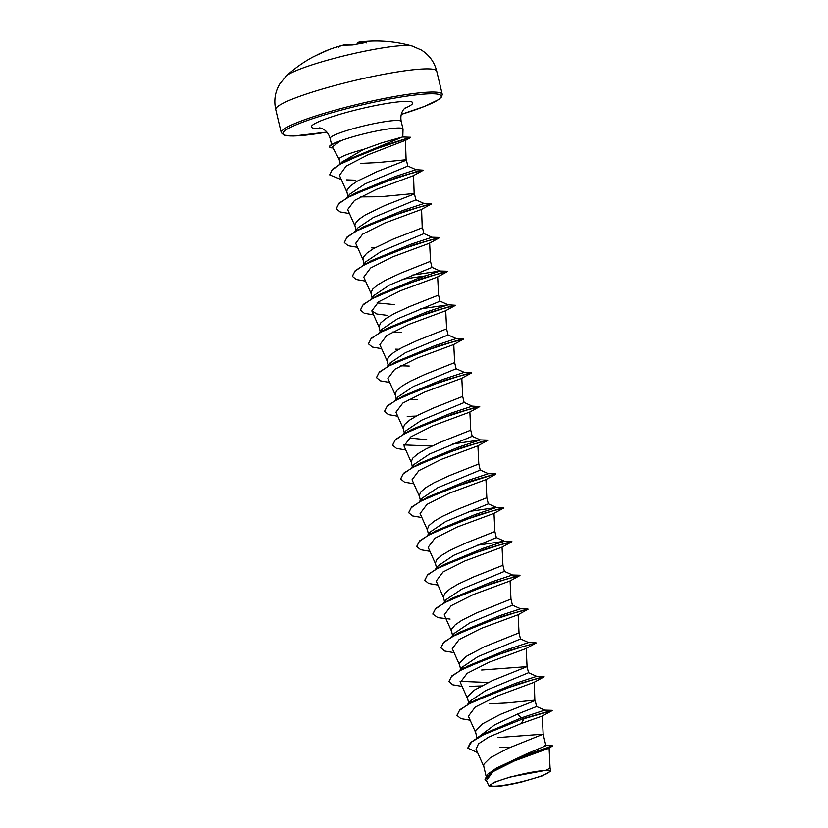 <?xml version="1.0" encoding="UTF-8"?>
<svg xmlns="http://www.w3.org/2000/svg" width="828" height="828" viewBox="0 0 828 828"><rect width="100%" height="100%" fill="white"/><g stroke="black" fill="none" stroke-linecap="round" stroke-linejoin="round"><path stroke-width="1.24" d="M357.468 43.936L357.903 42.373A0.704 0.652 75.4 0 1 357.986 42.363A132.314 49.225 81 0 1 360.449 41.897A132.314 49.225 81 0 1 366.742 42.207L366.007 42.487A130.669 114.802 121.2 0 0 359.859 43.47A130.669 114.802 121.2 0 0 353.722 44.784L353.639 44.805M412.22 46.026L412.22 46.026A66.199 7.928 166.6 0 0 372.279 49.701A66.199 7.928 166.6 0 0 286.271 76.031L279.947 83.669C275.113 91.691 273.706 100.302 275.724 109.503A82.748 9.915 166.6 0 1 384.534 74.158A82.748 9.915 166.6 0 1 436.729 71.146C434.379 62.028 429.246 54.969 421.307 49.99L412.22 46.026A132.397 132.397 0 0 0 360.449 41.897L357.903 42.373A0.704 0.652 75.4 0 0 357.437 43.16L358.317 43.128M353.722 44.784L351.89 44.981A0.704 0.642 -78.9 0 1 352.148 44.971L352.148 44.971A0.704 0.642 -78.9 0 1 352.242 45.002M338.755 47.072L337.865 46.596A95.944 14.697 29 0 0 337.689 46.647A95.944 14.697 29 0 0 336.675 47.082A95.944 37.446 -57.2 0 1 340.194 45.923L339.977 46.72M337.689 46.647A132.397 132.397 0 0 0 329.296 49.494A132.314 121.985 63.9 0 0 316.244 55.393L314.568 56.221A0.704 0.642 -112.5 0 1 314.63 56.19L314.63 56.19A0.704 0.642 -112.5 0 1 314.671 56.18M530.458 772.452A30.181 3.612 -13.4 0 1 539.297 771.044A30.181 3.612 -13.4 0 1 545.414 774.315A30.181 3.612 -13.4 0 1 509.81 784.251A30.181 3.612 -13.4 0 1 499.739 780.462A30.181 3.612 -13.4 0 1 530.458 772.452M340.443 163.737L341.736 162.133L363.554 149.402A32.634 3.912 166.6 0 0 339.087 159.173L340.204 163.872M363.554 149.402L381.667 142.871L402.543 136.993M402.801 136.899L403.029 129.168A36.546 4.378 166.6 0 0 403.019 129.023A36.546 4.378 166.6 0 0 379.969 130.348A36.546 4.378 166.6 0 0 340.184 141.008L332.39 146.887L339.097 159.235M346.932 197.644L349.726 194.197L365.262 183.764L407.821 166.086L406.362 159.959L405.565 159.794L377.982 162.557L360.946 163.375M347.946 196.391L346.839 191.62L347.149 189.85L350.586 185.762L357.303 181.146L376.895 171.675L406.124 160.249L405.42 140.336L367.974 154.805L346.166 166.097L339.449 175.401L347.067 192.458M510.555 747.218L500.04 747.218M486.026 775.971L483.635 765.828L483.945 764.068L490.373 757.713L508.402 748.17L543.158 734.188L497.742 737.582M545.052 745.459L552.669 745.852L532.321 752.787L496.241 768.208L526.95 753.718L545.911 745.717L543.158 734.167L542.278 715.93M478.263 737.168L494.782 724.769L517.5 714.067L536.575 706.522L535.116 700.395L534.308 700.219L506.726 702.982L489.7 703.81M476.959 737.934L475.582 732.045L475.903 730.286L482.331 723.931L500.35 714.388L534.867 700.685L534.236 682.158M469.041 703.51L470.428 700.85L485.974 690.407L528.492 672.75M468.793 703.645L467.541 698.273L467.851 696.514L474.278 690.159L492.308 680.616L527.063 666.633L481.648 670.028M460.948 670.069L462.386 667.068L477.911 656.635L520.481 638.968L519.021 632.84L484.256 646.834L466.236 656.376L459.809 662.731L459.488 664.491L460.751 669.862M452.957 635.945L454.344 633.296L469.869 622.863L512.428 605.185L510.969 599.068L476.214 613.062L461.921 620.244L455.193 624.861L451.757 628.959L451.446 630.719L452.699 636.09M443.497 602.97L446.292 599.513L461.838 589.081L504.355 571.423M444.512 601.718L443.394 596.936L444.978 593.221L450.142 588.822L458.215 584.061L473.461 576.992L502.927 565.286L504.387 571.413M435.445 569.188L438.25 565.741L453.775 555.309L496.334 537.631L494.875 531.514L465.419 543.22L450.163 550.289L442.09 555.05L436.925 559.438L435.352 563.164L436.47 567.936M427.403 535.416L430.198 531.959L445.733 521.526L488.292 503.859L486.833 497.731L457.366 509.437L442.121 516.506L434.048 521.267L428.883 525.666L427.31 529.382L428.418 534.163M419.351 501.633L422.156 498.187L437.691 487.744L480.24 470.087L478.781 463.959L449.325 475.665L434.069 482.734L425.996 487.495L420.831 491.884L419.258 495.61L420.376 500.381M411.309 467.861L414.103 464.415L429.628 453.982L472.198 436.304L470.739 430.177L441.272 441.883L426.027 448.952L417.954 453.713L412.789 458.112L411.216 461.827L412.323 466.609M403.257 434.079L406.062 430.632L421.597 420.2L464.146 402.532L462.686 396.405L433.23 408.111L417.974 415.18L409.901 419.941L404.747 424.329L403.164 428.055L404.281 432.827M395.215 400.307L398.009 396.86L413.545 386.417L456.104 368.75L454.644 362.623L425.178 374.328L409.932 381.397L401.859 386.159L396.695 390.557L395.122 394.273L396.229 399.055M387.162 366.525L389.967 363.078L405.482 352.656L448.051 334.978L446.592 328.851L417.136 340.556L401.88 347.625L393.807 352.386L388.653 356.775L387.069 360.501L388.187 365.272M379.12 332.752L381.915 329.306L397.461 318.863L440.01 301.195L438.55 295.068L409.084 306.774L393.838 313.843L385.765 318.604L380.601 323.003L379.027 326.729L380.135 331.5M371.079 298.98L373.873 295.524L389.408 285.091L431.957 267.423L430.498 261.296L401.042 273.002L385.786 280.071L377.713 284.832L372.559 289.22L370.975 292.946L372.093 297.728M363.026 265.198L365.821 261.751L381.346 251.319L423.915 233.641L422.456 227.514M364.041 263.946L362.933 259.174L363.244 257.404L366.669 253.316L373.397 248.7L392.989 239.22L422.218 227.803L421.576 209.277M354.984 231.426L357.779 227.969L373.324 217.526L415.842 199.869L414.414 193.742L413.607 193.566L380.28 196.743L360.418 196.909M355.999 230.174L354.881 225.392L355.202 223.632L358.627 219.544L365.355 214.918L384.948 205.447L414.166 194.021L413.534 175.505M471.846 701.989L470.107 701.275M463.794 668.217L462.065 667.492M426.782 439.72L409.229 438.002M417.281 399.81L408.69 399.572M409.229 366.038L400.649 365.79M391.375 364.216L389.646 363.502M401.187 332.256L392.596 332.018M383.333 330.444L381.594 329.72M394.594 304.611L377.04 302.893M552.669 745.852L548.912 748.274L514.416 760.942L493.157 771.592L486.419 780.442L488.872 785.938L495.9 786.6A32.447 3.892 -13.4 0 0 521.754 781.963L542.65 775.784L550.765 771.127L545.849 770.299L510.421 776.933L494.326 782.222L488.872 785.938M545.849 770.299L550.071 768.198L549.099 748.108M343.92 161.812L342.471 161.336M517.5 714.067L521.185 717.938L485.798 732.997L480.23 736.071L470.449 742.644L467.779 748.036M536.482 706.439L544.72 710.124L521.185 717.938L524.052 718.394L480.23 736.071M496.241 768.208L487.402 774.408L485.022 779.562M544.627 710.113L552.079 710.331L524.052 718.394L484.287 734.281L471.536 742.033L467.81 748.17L477.601 752.642M552.628 746.225L515.647 759.39L492.939 770.506L485.053 779.707L487.164 782.118M521.081 723.589L542.05 716.137L552.152 710.61L524.124 718.673L521.081 723.589L488.799 737.044L478.48 743.823L476.059 749.195L483.862 766.676M349.457 213.562L340.153 211.947L336.292 208.78L338.766 203.75L347.719 197.519L378.541 184.023L410.139 173.725L423.398 170.185L413.307 175.702L376.574 189.302L354.529 200.417L347.667 209.556L355.108 226.241M357.499 247.334L348.205 245.73L344.344 242.552L346.808 237.532L355.761 231.291L386.593 217.795L418.192 207.497L431.45 203.957L421.349 209.484L384.637 223.074L362.581 234.2L355.709 243.328L363.161 260.013M371.451 247.851L374.732 247.934M365.552 281.116L356.247 279.502L352.386 276.335L354.86 271.305L363.813 265.074L394.635 251.577L426.234 241.279L439.492 237.739L429.39 243.256L392.689 256.846L370.623 267.982L363.761 277.111L371.203 293.795M373.594 314.888L364.299 313.284L360.439 310.107L362.902 305.087L371.855 298.846L402.687 285.349L434.286 275.051L447.544 271.512L437.443 277.038L400.731 290.628L378.686 301.744L371.813 310.883L376.812 314.009L387.535 315.406M381.636 348.671L372.341 347.056L368.481 343.889L370.954 338.859L379.907 332.628L410.729 319.132L442.328 308.834L455.586 305.284L445.485 310.81L408.794 324.4L386.738 335.516L379.855 344.665L387.297 361.35M395.587 349.178L398.868 349.261M389.688 382.443L380.394 380.828L376.533 377.661L378.996 372.641L387.949 366.4L418.782 352.904L450.38 342.606L463.639 339.066L453.537 344.593L416.815 358.182L394.759 369.309L387.897 378.437L395.349 395.122M397.73 416.225L388.435 414.611L384.575 411.444L387.049 406.413L396.001 400.183L426.824 386.686L458.422 376.388L471.681 372.838L461.579 378.365L424.867 391.965L402.812 403.081L395.95 412.209M405.782 449.997L396.488 448.383L392.627 445.216L395.091 440.196L404.043 433.955L434.876 420.458L466.474 410.16L479.733 406.62L469.631 412.147L432.92 425.737L410.854 436.863L403.992 445.992L411.433 462.676M413.824 483.78L404.53 482.165L400.669 478.998L403.143 473.968L412.096 467.737L442.918 454.241L474.516 443.943L487.775 440.392L477.673 445.919L440.962 459.519L418.916 470.625L412.044 479.764L419.486 496.458M485.725 479.702L449.014 493.291L426.969 504.407L420.086 513.546L427.527 530.23M429.918 551.334L420.624 549.72L416.763 546.552L419.237 541.522L428.19 535.292L459.012 521.795L490.611 511.497L503.869 507.947L493.767 513.474L457.056 527.063L434.99 538.19L428.138 547.318L435.58 564.013M437.971 585.106L428.666 583.492L424.805 580.325L427.279 575.305L436.232 569.064L467.064 555.567L498.663 545.269L511.921 541.729L501.82 547.256L465.108 560.846L443.042 571.972L436.19 581.101L443.622 597.785M450.111 619.075L437.898 617.647L432.858 614.107L435.321 609.077L444.274 602.846L475.106 589.35L506.705 579.051L519.963 575.501L509.862 581.028L473.14 594.628L451.105 605.734L444.232 614.873L451.674 631.567M454.065 652.661L444.76 651.046L440.9 647.879L443.373 642.859L452.326 636.618L483.159 623.122L514.747 612.823L528.016 609.284L517.914 614.8L481.192 628.4L459.157 639.516L452.274 648.655L459.716 665.339M462.107 686.433L452.812 684.828L448.952 681.661L451.415 676.631L460.368 670.401L491.201 656.904L522.799 646.606L536.058 643.056L525.956 648.583L489.255 662.172L467.189 673.299L460.327 682.427L467.768 699.122M470.159 720.215L460.854 718.6L456.994 715.433L459.468 710.414L468.42 704.173L499.253 690.676L530.841 680.378L544.1 676.838L534.008 682.355L497.266 695.965L475.22 707.081L468.369 716.21L475.81 732.894M340.184 141.008L332.846 143.886A36.308 4.347 166.6 0 0 329.513 146.691L329.585 146.97A36.308 4.347 166.6 0 0 332.97 147.964M456.963 715.288L459.83 709.72L475.789 699.836L515.585 683.317L536.668 676.341L528.409 672.646M488.22 682.479L460.089 681.351M462.283 669.345L465.108 667.565M448.921 681.516L451.788 675.938L467.748 666.064L507.543 649.545L528.533 642.559L535.985 642.776L533.956 643.263M454.23 635.573L457.056 633.793M440.879 647.744L443.746 642.166L459.695 632.292L499.491 615.763L520.574 608.787L512.335 605.102M432.827 613.962L435.694 608.383L451.653 598.509L491.449 581.991L512.439 575.005L519.901 575.222L517.862 575.708M438.136 568.018L440.962 566.238M424.785 580.19L427.652 574.611L443.601 564.737L483.397 548.208L504.48 541.243L476.959 545.3M416.732 546.408L419.599 540.829L435.559 530.955L475.355 514.436L496.438 507.46L468.907 511.518M408.69 512.635L411.557 507.057L427.507 497.183L467.302 480.654L488.385 473.688L480.147 469.993M400.638 478.853L403.505 473.274L419.465 463.401L459.261 446.882L480.344 439.906L452.823 443.974M431.895 446.044L403.753 444.915M405.948 432.909L408.773 431.129M392.596 445.081L395.463 439.502L411.412 429.628L451.208 413.1L472.302 406.134L464.063 402.439M397.906 399.137L400.731 397.357M384.544 411.299L387.411 405.72L403.371 395.846L443.166 379.327L464.249 372.352L456.011 368.667M376.502 377.527L379.369 371.948L395.318 362.074L435.114 345.545L456.207 338.58L447.969 334.885M381.811 331.583L384.637 329.803M368.45 343.744L371.317 338.166L387.276 328.292L427.072 311.773L448.155 304.797L420.634 308.865M360.408 309.972L363.275 304.394L379.224 294.52L419.02 278.001L440.113 271.025L412.582 275.082M352.355 276.19L355.222 270.611L371.182 260.737L410.978 244.219L432.061 237.243L423.822 233.558M344.313 242.418L347.18 236.839L363.14 226.965L402.925 210.447L424.019 203.471L415.759 199.776M349.623 196.474L352.449 194.694M336.261 208.635L339.128 203.057L355.088 193.183L394.884 176.664L415.966 169.688L407.728 166.004M343.185 162.526L348.671 159.224L402.791 136.899M470.087 702.941L517.231 684.218L544.037 676.559L536.575 676.331M481.296 685.957L469.424 686.381M462.045 669.159L509.189 650.446L536.058 643.056M453.992 635.386L501.137 616.663L527.943 609.004L520.481 608.777M445.95 601.604L493.095 582.891L519.963 575.501M437.898 567.832L485.042 549.109L511.849 541.45L504.387 541.222M429.856 534.05L477 515.337L503.807 507.667L496.345 507.45M421.804 500.278L468.959 481.554L495.755 473.895L488.292 473.668M413.762 466.495L460.906 447.782L487.713 440.113L480.25 439.896M405.72 432.723L452.864 414L477.621 406.827M397.668 398.941L444.812 380.228L471.618 372.559L464.156 372.341M389.626 365.169L436.77 346.446L461.527 339.273M381.573 331.386L428.718 312.673L453.485 305.491M373.531 297.614L420.676 278.891L447.472 271.232L440.02 271.004M365.479 263.832L412.623 245.119L439.43 237.45L431.968 237.232M357.437 230.06L404.581 211.337L431.378 203.678L423.926 203.45M349.385 196.277L396.529 177.565L421.297 170.382M329.699 174.78L332.628 169.14L342.927 162.35L386.769 144.641L410.533 137.272L402.791 136.993M480.706 686.277L471.629 686.65M517.924 575.988L512.066 577.24M509.882 542.216L504.024 543.458M501.83 508.433L495.972 509.686M421.876 517.552L412.582 515.937L408.721 512.77L411.185 507.75L420.138 501.509L450.97 488.013L495.755 473.895M485.736 440.879L479.878 442.131M479.733 406.62L472.198 406.113M477.694 407.107L471.836 408.349M416.329 416.06L407.252 416.432M469.642 373.324L463.784 374.577M463.639 339.066L456.114 338.559M461.6 339.552L455.742 340.794M455.586 305.284L448.062 304.787M445.505 271.998L439.647 273.24M425.209 275.921L402.149 279.274M429.411 204.444L423.553 205.686M423.398 170.185L415.873 169.678M421.369 170.661L415.511 171.913M341.302 179.562L329.73 174.915L332.018 170.082L340.308 164.13L368.667 151.338L409.187 137.738M340.153 140.863A36.308 4.347 166.6 0 0 332.846 143.886M340.484 141.05A36.308 4.347 166.6 0 0 329.585 146.97M366.007 42.487L366.535 42.373L366.193 42.984M351.89 44.981A132.314 50.053 -102.2 0 0 342.947 45.178A132.397 132.397 0 0 0 340.598 45.799A132.397 122.606 73 0 1 341.84 45.468A132.397 122.606 73 0 0 340.598 45.799L340.598 45.799A132.397 122.606 73 0 0 340.194 45.923L340.598 45.799A132.397 122.606 73 0 0 340.194 45.923M329.296 49.494L316.224 55.404M342.947 45.178A132.314 50.053 -102.2 0 0 342.927 45.178L352.148 44.971L365.966 42.487M314.568 56.221A130.669 50.932 -128.8 0 0 312.498 57.215A132.397 132.397 0 0 0 286.271 76.031M442.245 94.34L441.645 96.886L438.612 99.598L424.588 106.377L401.28 114.388A81.351 9.739 -13.4 0 0 440.993 95.562A81.351 9.739 -13.4 0 0 389.895 98.977A81.351 9.739 -13.4 0 0 289.479 127.916A81.351 9.739 -13.4 0 0 326.853 132.107L293.754 136.009L283.983 135.14L281.251 132.697A82.748 9.915 -13.4 0 1 390.05 97.342A82.748 9.915 -13.4 0 1 442.245 94.34L436.729 71.146M331.583 144.569L330.113 138.421A36.546 4.378 -13.4 0 1 378.168 122.813A36.546 4.378 -13.4 0 1 401.218 121.488C400.328 116.624 401.187 112.536 403.816 109.213L405.72 107.34M321.347 128.268A52.164 6.251 -13.4 0 1 321.523 120.536A52.164 6.251 -13.4 0 1 379.917 104.68A52.164 6.251 -13.4 0 1 404.468 108.458M364.361 42.704A131.611 48.966 -99 0 0 357.437 43.16L357.572 43.915M330.113 138.421C328.716 133.681 326.108 130.42 322.268 128.64L319.711 127.822M403.019 129.023L401.218 121.488M528.523 672.74L527.063 666.612M550.765 771.127L550.071 768.187M429.628 243.059L430.508 261.306M437.67 276.831L438.55 295.089M371.803 310.883L379.255 327.567M445.723 310.614L446.602 328.861M453.765 344.386L454.644 362.643M461.817 378.168L462.686 396.415M395.95 412.22L403.391 428.904M469.859 411.94L470.739 430.198M477.911 445.723L478.781 463.97M485.953 479.495L486.833 497.752M493.995 513.277L494.875 531.524M502.047 547.049L502.927 565.296M510.089 580.832L510.969 599.079M518.142 614.604L519.021 632.851M526.184 648.376L527.063 666.633M348.671 159.224L342.927 162.35M467.634 704.297L470.428 700.85M459.592 670.525L462.386 667.068M528.626 642.569L520.388 638.885M451.539 636.742L454.344 633.296M512.532 575.015L504.273 571.32M504.48 541.243L496.241 537.548M496.438 507.46L488.199 503.776M480.344 439.906L472.105 436.221M448.155 304.797L439.916 301.113M440.113 271.025L431.874 267.33M405.078 140.625L410.564 137.583M355.812 180.193L346.518 179.862M485.725 479.691L495.827 474.175M281.251 132.697L275.724 109.503M316.234 55.393L312.498 57.215"/></g></svg>
